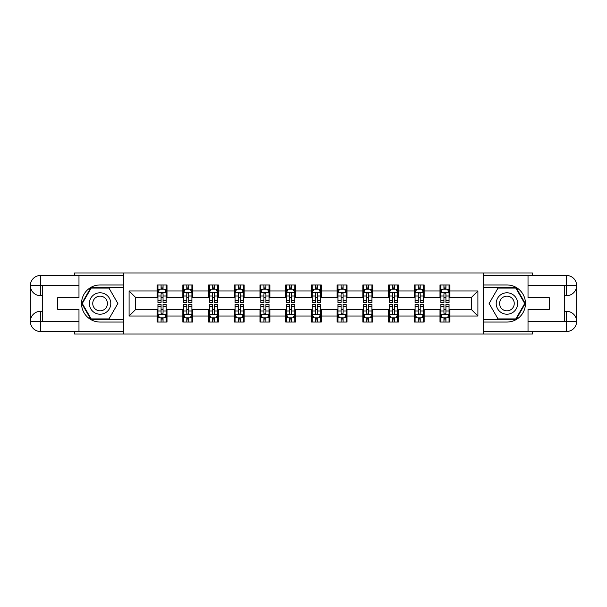 <?xml version="1.0" encoding="UTF-8"?>
<svg xmlns="http://www.w3.org/2000/svg" width="607" height="607" viewBox="0 0 607 607"><rect width="100%" height="100%" fill="white"/><g stroke="black" fill="none" stroke-linecap="round" stroke-linejoin="round"><path stroke-width="0.91" d="M74.532 331.521L74.532 333.994L532.468 333.994L532.468 331.521M532.468 275.479L532.468 273.006L483.347 273.006L483.347 333.994M483.347 273.006L74.532 273.006L74.532 275.479M123.653 333.994L123.653 273.006M449.886 290.973L449.886 284.956L439.992 284.956L439.992 290.973L424.164 290.973L424.164 284.956L414.278 284.956L414.278 290.973L398.45 290.973L398.45 284.956L388.563 284.956L388.563 290.973L372.736 290.973L372.736 284.956L362.842 284.956L362.842 290.973L347.022 290.973L347.022 284.956L337.128 284.956L337.128 290.973L321.3 290.973L321.3 284.956L311.414 284.956L311.414 290.973L295.586 290.973L295.586 284.956L285.7 284.956L285.7 290.973L269.872 290.973L269.872 284.956L259.978 284.956L259.978 290.973L244.158 290.973L244.158 284.956L234.264 284.956L234.264 290.973L218.437 290.973L218.437 284.956L208.55 284.956L208.55 290.973L192.722 290.973L192.722 284.956L182.836 284.956L182.836 290.973L167.008 290.973L167.008 284.956L157.114 284.956L157.114 290.973L129.094 290.973L129.094 316.027L135.687 309.433L157.114 309.433L157.114 322.044L167.008 322.044L167.008 309.433L182.836 309.433L182.836 322.044L192.722 322.044L192.722 309.433L208.55 309.433L208.55 322.044L218.437 322.044L218.437 309.433L234.264 309.433L234.264 322.044L244.158 322.044L244.158 309.433L259.978 309.433L259.978 322.044L269.872 322.044L269.872 309.433L285.7 309.433L285.7 322.044L295.586 322.044L295.586 309.433L311.414 309.433L311.414 322.044L321.3 322.044L321.3 309.433L337.128 309.433L337.128 322.044L347.022 322.044L347.022 309.433L362.842 309.433L362.842 322.044L372.736 322.044L372.736 309.433L388.563 309.433L388.563 322.044L398.45 322.044L398.45 309.433L414.278 309.433L414.278 322.044L424.164 322.044L424.164 309.433L439.992 309.433L439.992 322.044L449.886 322.044L449.886 309.433L471.313 309.433L471.313 297.567L449.886 297.567L449.886 290.973L477.906 290.973L477.906 316.027L449.886 316.027M439.992 316.027L424.164 316.027M414.278 316.027L398.45 316.027M388.563 316.027L372.736 316.027M362.842 316.027L347.022 316.027M337.128 316.027L321.3 316.027M311.414 316.027L295.586 316.027M285.7 316.027L269.872 316.027M259.978 316.027L244.158 316.027M234.264 316.027L218.437 316.027M208.55 316.027L192.722 316.027M182.836 316.027L167.008 316.027M157.114 316.027L129.094 316.027M439.992 290.973L439.992 297.567L424.164 297.567L424.164 290.973M414.278 290.973L414.278 297.567L398.45 297.567L398.45 290.973M388.563 290.973L388.563 297.567L372.736 297.567L372.736 290.973M362.842 290.973L362.842 297.567L347.022 297.567L347.022 290.973M337.128 290.973L337.128 297.567L321.3 297.567L321.3 290.973M311.414 290.973L311.414 297.567L295.586 297.567L295.586 290.973M285.7 290.973L285.7 297.567L269.872 297.567L269.872 290.973M259.978 290.973L259.978 297.567L244.158 297.567L244.158 290.973M234.264 290.973L234.264 297.567L218.437 297.567L218.437 290.973M208.55 290.973L208.55 297.567L192.722 297.567L192.722 290.973M182.836 290.973L182.836 297.567L167.008 297.567L167.008 290.973M157.114 290.973L157.114 297.567L135.687 297.567L129.094 290.973M135.687 297.567L135.687 309.433M477.906 316.027L471.313 309.433M471.313 297.567L477.906 290.973M157.114 289.076L157.941 289.076M161.075 289.076L163.048 289.076M166.181 289.076L167.008 289.076M157.114 297.4L157.941 297.4M161.075 297.4L163.048 297.4M166.181 297.4L167.008 297.4M157.114 309.6L157.941 309.6M161.075 309.6L163.048 309.6M166.181 309.6L167.008 309.6M157.114 317.924L157.941 317.924M161.075 317.924L163.048 317.924M166.181 317.924L167.008 317.924M182.836 309.6L183.655 309.6M186.789 309.6L188.769 309.6M191.895 309.6L192.722 309.6M182.836 317.924L183.655 317.924M186.789 317.924L188.769 317.924M191.895 317.924L192.722 317.924M182.836 289.076L183.655 289.076M186.789 289.076L188.769 289.076M191.895 289.076L192.722 289.076M182.836 297.4L183.655 297.4M186.789 297.4L188.769 297.4M191.895 297.4L192.722 297.4M208.55 309.6L209.369 309.6M212.503 309.6L214.483 309.6M217.617 309.6L218.437 309.6M208.55 317.924L209.369 317.924M212.503 317.924L214.483 317.924M217.617 317.924L218.437 317.924M208.55 289.076L209.369 289.076M212.503 289.076L214.483 289.076M217.617 289.076L218.437 289.076M208.55 297.4L209.369 297.4M212.503 297.4L214.483 297.4M217.617 297.4L218.437 297.4M234.264 309.6L235.091 309.6M238.217 309.6L240.197 309.6M243.331 309.6L244.158 309.6M234.264 317.924L235.091 317.924M238.217 317.924L240.197 317.924M243.331 317.924L244.158 317.924M234.264 289.076L235.091 289.076M238.217 289.076L240.197 289.076M243.331 289.076L244.158 289.076M234.264 297.4L235.091 297.4M238.217 297.4L240.197 297.4M243.331 297.4L244.158 297.4M259.978 309.6L260.805 309.6M263.939 309.6L265.912 309.6M269.045 309.6L269.872 309.6M259.978 317.924L260.805 317.924M263.939 317.924L265.912 317.924M269.045 317.924L269.872 317.924M259.978 289.076L260.805 289.076M263.939 289.076L265.912 289.076M269.045 289.076L269.872 289.076M259.978 297.4L260.805 297.4M263.939 297.4L265.912 297.4M269.045 297.4L269.872 297.4M285.7 309.6L286.519 309.6M289.653 309.6L291.633 309.6M294.767 309.6L295.586 309.6M285.7 317.924L286.519 317.924M289.653 317.924L291.633 317.924M294.767 317.924L295.586 317.924M285.7 289.076L286.519 289.076M289.653 289.076L291.633 289.076M294.767 289.076L295.586 289.076M285.7 297.4L286.519 297.4M289.653 297.4L291.633 297.4M294.767 297.4L295.586 297.4M311.414 309.6L312.233 309.6M315.367 309.6L317.347 309.6M320.481 309.6L321.3 309.6M311.414 317.924L312.233 317.924M315.367 317.924L317.347 317.924M320.481 317.924L321.3 317.924M311.414 289.076L312.233 289.076M315.367 289.076L317.347 289.076M320.481 289.076L321.3 289.076M311.414 297.4L312.233 297.4M315.367 297.4L317.347 297.4M320.481 297.4L321.3 297.4M337.128 309.6L337.955 309.6M341.088 309.6L343.061 309.6M346.195 309.6L347.022 309.6M337.128 317.924L337.955 317.924M341.088 317.924L343.061 317.924M346.195 317.924L347.022 317.924M337.128 289.076L337.955 289.076M341.088 289.076L343.061 289.076M346.195 289.076L347.022 289.076M337.128 297.4L337.955 297.4M341.088 297.4L343.061 297.4M346.195 297.4L347.022 297.4M362.842 309.6L363.669 309.6M366.803 309.6L368.783 309.6M371.909 309.6L372.736 309.6M362.842 317.924L363.669 317.924M366.803 317.924L368.783 317.924M371.909 317.924L372.736 317.924M362.842 289.076L363.669 289.076M366.803 289.076L368.783 289.076M371.909 289.076L372.736 289.076M362.842 297.4L363.669 297.4M366.803 297.4L368.783 297.4M371.909 297.4L372.736 297.4M388.563 309.6L389.383 309.6M392.517 309.6L394.497 309.6M397.631 309.6L398.45 309.6M388.563 317.924L389.383 317.924M392.517 317.924L394.497 317.924M397.631 317.924L398.45 317.924M388.563 289.076L389.383 289.076M392.517 289.076L394.497 289.076M397.631 289.076L398.45 289.076M388.563 297.4L389.383 297.4M392.517 297.4L394.497 297.4M397.631 297.4L398.45 297.4M414.278 309.6L415.105 309.6M418.231 309.6L420.211 309.6M423.345 309.6L424.164 309.6M414.278 317.924L415.105 317.924M418.231 317.924L420.211 317.924M423.345 317.924L424.164 317.924M414.278 289.076L415.105 289.076M418.231 289.076L420.211 289.076M423.345 289.076L424.164 289.076M414.278 297.4L415.105 297.4M418.231 297.4L420.211 297.4M423.345 297.4L424.164 297.4M439.992 309.6L440.819 309.6M443.952 309.6L445.925 309.6M449.059 309.6L449.886 309.6M439.992 317.924L440.819 317.924M443.952 317.924L445.925 317.924M449.059 317.924L449.886 317.924M439.992 289.076L440.819 289.076M443.952 289.076L445.925 289.076M449.059 289.076L449.886 289.076M439.992 297.4L440.819 297.4M443.952 297.4L445.925 297.4M449.059 297.4L449.886 297.4M163.048 287.096L161.075 287.096M166.181 300.442L163.048 300.442L163.048 302.514L166.181 302.514L166.181 292.453L164.535 289.16L159.588 289.16L157.941 292.453L157.941 302.514L161.075 302.514L161.075 300.442L157.941 300.442M157.941 292.453L157.941 284.956M166.181 292.453L166.181 284.956M161.075 289.16L161.075 284.956M163.048 284.956L163.048 289.16M163.048 300.442L163.048 293.689C162.395 292.422 161.735 292.422 161.075 293.689L161.075 300.442M161.075 319.904L163.048 319.904M157.941 306.558L161.075 306.558L161.075 304.486L157.941 304.486L157.941 314.547L159.588 317.84L164.535 317.84L166.181 314.547L166.181 304.486L163.048 304.486L163.048 306.558L166.181 306.558M166.181 314.547L166.181 322.044M157.941 314.547L157.941 322.044M163.048 317.84L163.048 322.044M161.075 322.044L161.075 317.84M161.075 306.558L161.075 313.311C161.735 314.578 162.388 314.578 163.048 313.311L163.048 306.558M105.436 294.22A10.714 10.714 0 0 0 90.8 298.143A10.714 10.714 0 0 0 94.722 312.78A10.714 10.714 0 0 0 109.359 308.857A10.714 10.714 0 0 0 105.436 294.22M103.751 297.149A7.337 7.337 0 0 0 93.728 299.835A7.337 7.337 0 0 0 96.414 309.851A7.337 7.337 0 0 0 106.43 307.165A7.337 7.337 0 0 0 103.751 297.149M108.979 318.91L91.179 318.91L82.279 303.5L91.179 288.09L108.979 288.09L117.879 303.5L108.979 318.91M512.278 294.22A10.714 10.714 0 0 0 497.641 298.143A10.714 10.714 0 0 0 501.564 312.78A10.714 10.714 0 0 0 516.2 308.857A10.714 10.714 0 0 0 512.278 294.22M510.586 297.149A7.337 7.337 0 0 0 500.57 299.835A7.337 7.337 0 0 0 503.249 309.851A7.337 7.337 0 0 0 513.272 307.165A7.337 7.337 0 0 0 510.586 297.149M515.821 318.91L498.021 318.91L489.121 303.5L498.021 288.09L515.821 288.09L524.721 303.5L515.821 318.91M42.71 295.67L40.487 295.67A10.137 10.137 0 0 1 30.35 285.616A10.137 10.137 0 0 1 40.487 275.479L123.487 275.479L123.487 284.956L100.079 284.956A18.544 18.544 0 0 0 81.535 303.5A18.544 18.544 0 0 0 100.079 322.044L123.487 322.044L123.487 331.521L40.487 331.521A10.137 10.137 0 0 1 30.35 321.384A10.137 10.137 0 0 1 40.487 311.33L42.71 311.33M123.487 322.044L123.487 284.956M78.978 275.479L78.978 297.65L57.718 297.65L57.718 309.35L78.978 309.35L78.978 331.521M78.978 285.366L40.487 285.366L40.487 295.67A10.137 10.137 0 0 1 30.35 285.616L30.35 321.384L78.978 321.634M40.487 321.634L40.487 331.521A10.137 10.137 0 0 1 30.35 321.384A10.137 10.137 0 0 1 40.487 311.33L40.487 321.224L42.71 321.224L42.71 285.776L40.487 285.776M123.487 287.589L90.898 287.589L81.71 303.5L90.898 319.411L123.487 319.411M40.487 295.67A10.137 10.137 0 0 1 30.35 285.616L40.229 285.54M564.29 311.33L566.513 311.33A10.137 10.137 0 0 1 576.65 321.384A10.137 10.137 0 0 1 566.513 331.521L483.513 331.521L483.513 322.044L506.921 322.044A18.544 18.544 0 0 0 525.465 303.5A18.544 18.544 0 0 0 506.921 284.956L483.513 284.956L483.513 275.479L566.513 275.479A10.137 10.137 0 0 1 576.65 285.616A10.137 10.137 0 0 1 566.513 295.67L564.29 295.67M483.513 284.956L483.513 322.044M528.022 331.521L528.022 309.35L549.282 309.35L549.282 297.65L528.022 297.65L528.022 275.479M528.022 321.634L566.513 321.634L566.513 311.33A10.137 10.137 0 0 1 576.65 321.384L576.65 285.616L528.022 285.366M566.513 285.366L566.513 275.479A10.137 10.137 0 0 1 576.65 285.616A10.137 10.137 0 0 1 566.513 295.67L566.513 285.776L564.29 285.776L564.29 321.224L566.513 321.224M483.513 319.411L516.102 319.411L525.29 303.5L516.102 287.589L483.513 287.589M566.513 311.33A10.137 10.137 0 0 1 576.65 321.384L566.771 321.46M188.769 287.096L186.789 287.096M191.895 300.442L188.769 300.442L188.769 302.514L191.895 302.514L191.895 292.453L190.249 289.16L185.302 289.16L183.655 292.453L183.655 302.514L186.789 302.514L186.789 300.442L183.655 300.442M183.655 292.453L183.655 284.956M191.895 292.453L191.895 284.956M186.789 289.16L186.789 284.956M188.769 284.956L188.769 289.16M188.769 300.442L188.769 293.689C188.109 292.422 187.449 292.422 186.789 293.689L186.789 300.442M214.483 287.096L212.503 287.096M217.617 300.442L214.483 300.442L214.483 302.514L217.617 302.514L217.617 292.453L215.963 289.16L211.024 289.16L209.369 292.453L209.369 302.514L212.503 302.514L212.503 300.442L209.369 300.442M209.369 292.453L209.369 284.956M217.617 292.453L217.617 284.956M212.503 289.16L212.503 284.956M214.483 284.956L214.483 289.16M214.483 300.442L214.483 293.689C213.823 292.422 213.163 292.422 212.503 293.689L212.503 300.442M186.789 319.904L188.769 319.904M183.655 306.558L186.789 306.558L186.789 304.486L183.655 304.486L183.655 314.547L185.302 317.84L190.249 317.84L191.895 314.547L191.895 304.486L188.769 304.486L188.769 306.558L191.895 306.558M191.895 314.547L191.895 322.044M183.655 314.547L183.655 322.044M188.769 317.84L188.769 322.044M186.789 322.044L186.789 317.84M186.789 306.558L186.789 313.311C187.449 314.578 188.109 314.578 188.769 313.311L188.769 306.558M212.503 319.904L214.483 319.904M209.369 306.558L212.503 306.558L212.503 304.486L209.369 304.486L209.369 314.547L211.024 317.84L215.963 317.84L217.617 314.547L217.617 304.486L214.483 304.486L214.483 306.558L217.617 306.558M217.617 314.547L217.617 322.044M209.369 314.547L209.369 322.044M214.483 317.84L214.483 322.044M212.503 322.044L212.503 317.84M212.503 306.558L212.503 313.311C213.163 314.578 213.823 314.578 214.483 313.311L214.483 306.558M240.197 287.096L238.217 287.096M243.331 300.442L240.197 300.442L240.197 302.514L243.331 302.514L243.331 292.453L241.685 289.16L236.738 289.16L235.091 292.453L235.091 302.514L238.217 302.514L238.217 300.442L235.091 300.442M235.091 292.453L235.091 284.956M243.331 292.453L243.331 284.956M238.217 289.16L238.217 284.956M240.197 284.956L240.197 289.16M240.197 300.442L240.197 293.689C239.537 292.422 238.885 292.422 238.217 293.689L238.217 300.442M265.912 287.096L263.939 287.096M269.045 300.442L265.912 300.442L265.912 302.514L269.045 302.514L269.045 292.453L267.399 289.16L262.452 289.16L260.805 292.453L260.805 302.514L263.939 302.514L263.939 300.442L260.805 300.442M260.805 292.453L260.805 284.956M269.045 292.453L269.045 284.956M263.939 289.16L263.939 284.956M265.912 284.956L265.912 289.16M265.912 300.442L265.912 293.689C265.259 292.422 264.599 292.422 263.939 293.689L263.939 300.442M291.633 287.096L289.653 287.096M294.767 300.442L291.633 300.442L291.633 302.514L294.767 302.514L294.767 292.453L293.113 289.16L288.166 289.16L286.519 292.453L286.519 302.514L289.653 302.514L289.653 300.442L286.519 300.442M286.519 292.453L286.519 284.956M294.767 292.453L294.767 284.956M289.653 289.16L289.653 284.956M291.633 284.956L291.633 289.16M291.633 300.442L291.633 293.689C290.973 292.422 290.313 292.422 289.653 293.689L289.653 300.442M238.217 319.904L240.197 319.904M235.091 306.558L238.217 306.558L238.217 304.486L235.091 304.486L235.091 314.547L236.738 317.84L241.685 317.84L243.331 314.547L243.331 304.486L240.197 304.486L240.197 306.558L243.331 306.558M243.331 314.547L243.331 322.044M235.091 314.547L235.091 322.044M240.197 317.84L240.197 322.044M238.217 322.044L238.217 317.84M238.217 306.558L238.217 313.311C238.877 314.578 239.537 314.578 240.197 313.311L240.197 306.558M263.939 319.904L265.912 319.904M260.805 306.558L263.939 306.558L263.939 304.486L260.805 304.486L260.805 314.547L262.452 317.84L267.399 317.84L269.045 314.547L269.045 304.486L265.912 304.486L265.912 306.558L269.045 306.558M269.045 314.547L269.045 322.044M260.805 314.547L260.805 322.044M265.912 317.84L265.912 322.044M263.939 322.044L263.939 317.84M263.939 306.558L263.939 313.311C264.599 314.578 265.251 314.578 265.912 313.311L265.912 306.558M289.653 319.904L291.633 319.904M286.519 306.558L289.653 306.558L289.653 304.486L286.519 304.486L286.519 314.547L288.166 317.84L293.113 317.84L294.767 314.547L294.767 304.486L291.633 304.486L291.633 306.558L294.767 306.558M294.767 314.547L294.767 322.044M286.519 314.547L286.519 322.044M291.633 317.84L291.633 322.044M289.653 322.044L289.653 317.84M289.653 306.558L289.653 313.311C290.313 314.578 290.973 314.578 291.633 313.311L291.633 306.558M317.347 287.096L315.367 287.096M320.481 300.442L317.347 300.442L317.347 302.514L320.481 302.514L320.481 292.453L318.834 289.16L313.887 289.16L312.233 292.453L312.233 302.514L315.367 302.514L315.367 300.442L312.233 300.442M312.233 292.453L312.233 284.956M320.481 292.453L320.481 284.956M315.367 289.16L315.367 284.956M317.347 284.956L317.347 289.16M317.347 300.442L317.347 293.689C316.687 292.422 316.027 292.422 315.367 293.689L315.367 300.442M315.367 319.904L317.347 319.904M312.233 306.558L315.367 306.558L315.367 304.486L312.233 304.486L312.233 314.547L313.887 317.84L318.834 317.84L320.481 314.547L320.481 304.486L317.347 304.486L317.347 306.558L320.481 306.558M320.481 314.547L320.481 322.044M312.233 314.547L312.233 322.044M317.347 317.84L317.347 322.044M315.367 322.044L315.367 317.84M315.367 306.558L315.367 313.311C316.027 314.578 316.687 314.578 317.347 313.311L317.347 306.558M343.061 287.096L341.088 287.096M346.195 300.442L343.061 300.442L343.061 302.514L346.195 302.514L346.195 292.453L344.548 289.16L339.601 289.16L337.955 292.453L337.955 302.514L341.088 302.514L341.088 300.442L337.955 300.442M337.955 292.453L337.955 284.956M346.195 292.453L346.195 284.956M341.088 289.16L341.088 284.956M343.061 284.956L343.061 289.16M343.061 300.442L343.061 293.689C342.401 292.422 341.749 292.422 341.088 293.689L341.088 300.442M341.088 319.904L343.061 319.904M337.955 306.558L341.088 306.558L341.088 304.486L337.955 304.486L337.955 314.547L339.601 317.84L344.548 317.84L346.195 314.547L346.195 304.486L343.061 304.486L343.061 306.558L346.195 306.558M346.195 314.547L346.195 322.044M337.955 314.547L337.955 322.044M343.061 317.84L343.061 322.044M341.088 322.044L341.088 317.84M341.088 306.558L341.088 313.311C341.741 314.578 342.401 314.578 343.061 313.311L343.061 306.558M368.783 287.096L366.803 287.096M371.909 300.442L368.783 300.442L368.783 302.514L371.909 302.514L371.909 292.453L370.262 289.16L365.315 289.16L363.669 292.453L363.669 302.514L366.803 302.514L366.803 300.442L363.669 300.442M363.669 292.453L363.669 284.956M371.909 292.453L371.909 284.956M366.803 289.16L366.803 284.956M368.783 284.956L368.783 289.16M368.783 300.442L368.783 293.689C368.123 292.422 367.463 292.422 366.803 293.689L366.803 300.442M366.803 319.904L368.783 319.904M363.669 306.558L366.803 306.558L366.803 304.486L363.669 304.486L363.669 314.547L365.315 317.84L370.262 317.84L371.909 314.547L371.909 304.486L368.783 304.486L368.783 306.558L371.909 306.558M371.909 314.547L371.909 322.044M363.669 314.547L363.669 322.044M368.783 317.84L368.783 322.044M366.803 322.044L366.803 317.84M366.803 306.558L366.803 313.311C367.463 314.578 368.115 314.578 368.783 313.311L368.783 306.558M394.497 287.096L392.517 287.096M397.631 300.442L394.497 300.442L394.497 302.514L397.631 302.514L397.631 292.453L395.976 289.16L391.037 289.16L389.383 292.453L389.383 302.514L392.517 302.514L392.517 300.442L389.383 300.442M389.383 292.453L389.383 284.956M397.631 292.453L397.631 284.956M392.517 289.16L392.517 284.956M394.497 284.956L394.497 289.16M394.497 300.442L394.497 293.689C393.837 292.422 393.177 292.422 392.517 293.689L392.517 300.442M392.517 319.904L394.497 319.904M389.383 306.558L392.517 306.558L392.517 304.486L389.383 304.486L389.383 314.547L391.037 317.84L395.976 317.84L397.631 314.547L397.631 304.486L394.497 304.486L394.497 306.558L397.631 306.558M397.631 314.547L397.631 322.044M389.383 314.547L389.383 322.044M394.497 317.84L394.497 322.044M392.517 322.044L392.517 317.84M392.517 306.558L392.517 313.311C393.177 314.578 393.837 314.578 394.497 313.311L394.497 306.558M420.211 287.096L418.231 287.096M423.345 300.442L420.211 300.442L420.211 302.514L423.345 302.514L423.345 292.453L421.698 289.16L416.751 289.16L415.105 292.453L415.105 302.514L418.231 302.514L418.231 300.442L415.105 300.442M415.105 292.453L415.105 284.956M423.345 292.453L423.345 284.956M418.231 289.16L418.231 284.956M420.211 284.956L420.211 289.16M420.211 300.442L420.211 293.689C419.551 292.422 418.891 292.422 418.231 293.689L418.231 300.442M418.231 319.904L420.211 319.904M415.105 306.558L418.231 306.558L418.231 304.486L415.105 304.486L415.105 314.547L416.751 317.84L421.698 317.84L423.345 314.547L423.345 304.486L420.211 304.486L420.211 306.558L423.345 306.558M423.345 314.547L423.345 322.044M415.105 314.547L415.105 322.044M420.211 317.84L420.211 322.044M418.231 322.044L418.231 317.84M418.231 306.558L418.231 313.311C418.891 314.578 419.551 314.578 420.211 313.311L420.211 306.558M445.925 287.096L443.952 287.096M449.059 300.442L445.925 300.442L445.925 302.514L449.059 302.514L449.059 292.453L447.412 289.16L442.465 289.16L440.819 292.453L440.819 302.514L443.952 302.514L443.952 300.442L440.819 300.442M440.819 292.453L440.819 284.956M449.059 292.453L449.059 284.956M443.952 289.16L443.952 284.956M445.925 284.956L445.925 289.16M445.925 300.442L445.925 293.689C445.265 292.422 444.612 292.422 443.952 293.689L443.952 300.442M443.952 319.904L445.925 319.904M440.819 306.558L443.952 306.558L443.952 304.486L440.819 304.486L440.819 314.547L442.465 317.84L447.412 317.84L449.059 314.547L449.059 304.486L445.925 304.486L445.925 306.558L449.059 306.558M449.059 314.547L449.059 322.044M440.819 314.547L440.819 322.044M445.925 317.84L445.925 322.044M443.952 322.044L443.952 317.84M443.952 306.558L443.952 313.311C444.605 314.578 445.265 314.578 445.925 313.311L445.925 306.558M166.143 292.369L157.979 292.369M157.941 289.357L159.489 289.357M164.634 289.357L166.181 289.357M161.075 296.026L157.941 296.026M166.181 296.026L163.048 296.026M163.048 288.15L161.075 288.15M157.979 314.631L166.143 314.631M166.181 317.643L164.634 317.643M159.489 317.643L157.941 317.643M163.048 310.974L166.181 310.974M157.941 310.974L161.075 310.974M161.075 318.85L163.048 318.85M30.35 321.384A10.137 10.137 0 0 1 40.487 311.33M30.35 285.616A10.137 10.137 0 0 1 40.487 275.479L40.487 285.366M576.65 285.616A10.137 10.137 0 0 1 566.513 295.67M576.65 321.384A10.137 10.137 0 0 1 566.513 331.521L566.513 321.634M191.858 292.369L183.701 292.369M183.655 289.357L185.203 289.357M190.348 289.357L191.895 289.357M186.789 296.026L183.655 296.026M191.895 296.026L188.769 296.026M188.769 288.15L186.789 288.15M217.572 292.369L209.415 292.369M209.369 289.357L210.925 289.357M216.069 289.357L217.617 289.357M212.503 296.026L209.369 296.026M217.617 296.026L214.483 296.026M214.483 288.15L212.503 288.15M183.701 314.631L191.858 314.631M191.895 317.643L190.348 317.643M185.203 317.643L183.655 317.643M188.769 310.974L191.895 310.974M183.655 310.974L186.789 310.974M186.789 318.85L188.769 318.85M209.415 314.631L217.572 314.631M217.617 317.643L216.069 317.643M210.925 317.643L209.369 317.643M214.483 310.974L217.617 310.974M209.369 310.974L212.503 310.974M212.503 318.85L214.483 318.85M243.293 292.369L235.129 292.369M235.091 289.357L236.639 289.357M241.783 289.357L243.331 289.357M238.217 296.026L235.091 296.026M243.331 296.026L240.197 296.026M240.197 288.15L238.217 288.15M269.007 292.369L260.843 292.369M260.805 289.357L262.353 289.357M267.497 289.357L269.045 289.357M263.939 296.026L260.805 296.026M269.045 296.026L265.912 296.026M265.912 288.15L263.939 288.15M294.721 292.369L286.565 292.369M286.519 289.357L288.067 289.357M293.211 289.357L294.767 289.357M289.653 296.026L286.519 296.026M294.767 296.026L291.633 296.026M291.633 288.15L289.653 288.15M235.129 314.631L243.293 314.631M243.331 317.643L241.783 317.643M236.639 317.643L235.091 317.643M240.197 310.974L243.331 310.974M235.091 310.974L238.217 310.974M238.217 318.85L240.197 318.85M260.843 314.631L269.007 314.631M269.045 317.643L267.497 317.643M262.353 317.643L260.805 317.643M265.912 310.974L269.045 310.974M260.805 310.974L263.939 310.974M263.939 318.85L265.912 318.85M286.565 314.631L294.721 314.631M294.767 317.643L293.211 317.643M288.067 317.643L286.519 317.643M291.633 310.974L294.767 310.974M286.519 310.974L289.653 310.974M289.653 318.85L291.633 318.85M320.435 292.369L312.279 292.369M312.233 289.357L313.789 289.357M318.933 289.357L320.481 289.357M315.367 296.026L312.233 296.026M320.481 296.026L317.347 296.026M317.347 288.15L315.367 288.15M312.279 314.631L320.435 314.631M320.481 317.643L318.933 317.643M313.789 317.643L312.233 317.643M317.347 310.974L320.481 310.974M312.233 310.974L315.367 310.974M315.367 318.85L317.347 318.85M346.157 292.369L337.993 292.369M337.955 289.357L339.503 289.357M344.647 289.357L346.195 289.357M341.088 296.026L337.955 296.026M346.195 296.026L343.061 296.026M343.061 288.15L341.088 288.15M337.993 314.631L346.157 314.631M346.195 317.643L344.647 317.643M339.503 317.643L337.955 317.643M343.061 310.974L346.195 310.974M337.955 310.974L341.088 310.974M341.088 318.85L343.061 318.85M371.871 292.369L363.707 292.369M363.669 289.357L365.217 289.357M370.361 289.357L371.909 289.357M366.803 296.026L363.669 296.026M371.909 296.026L368.783 296.026M368.783 288.15L366.803 288.15M363.707 314.631L371.871 314.631M371.909 317.643L370.361 317.643M365.217 317.643L363.669 317.643M368.783 310.974L371.909 310.974M363.669 310.974L366.803 310.974M366.803 318.85L368.783 318.85M397.585 292.369L389.428 292.369M389.383 289.357L390.931 289.357M396.075 289.357L397.631 289.357M392.517 296.026L389.383 296.026M397.631 296.026L394.497 296.026M394.497 288.15L392.517 288.15M389.428 314.631L397.585 314.631M397.631 317.643L396.075 317.643M390.931 317.643L389.383 317.643M394.497 310.974L397.631 310.974M389.383 310.974L392.517 310.974M392.517 318.85L394.497 318.85M423.299 292.369L415.142 292.369M415.105 289.357L416.652 289.357M421.797 289.357L423.345 289.357M418.231 296.026L415.105 296.026M423.345 296.026L420.211 296.026M420.211 288.15L418.231 288.15M415.142 314.631L423.299 314.631M423.345 317.643L421.797 317.643M416.652 317.643L415.105 317.643M420.211 310.974L423.345 310.974M415.105 310.974L418.231 310.974M418.231 318.85L420.211 318.85M449.021 292.369L440.857 292.369M440.819 289.357L442.366 289.357M447.511 289.357L449.059 289.357M443.952 296.026L440.819 296.026M449.059 296.026L445.925 296.026M445.925 288.15L443.952 288.15M440.857 314.631L449.021 314.631M449.059 317.643L447.511 317.643M442.366 317.643L440.819 317.643M445.925 310.974L449.059 310.974M440.819 310.974L443.952 310.974M443.952 318.85L445.925 318.85"/></g></svg>
